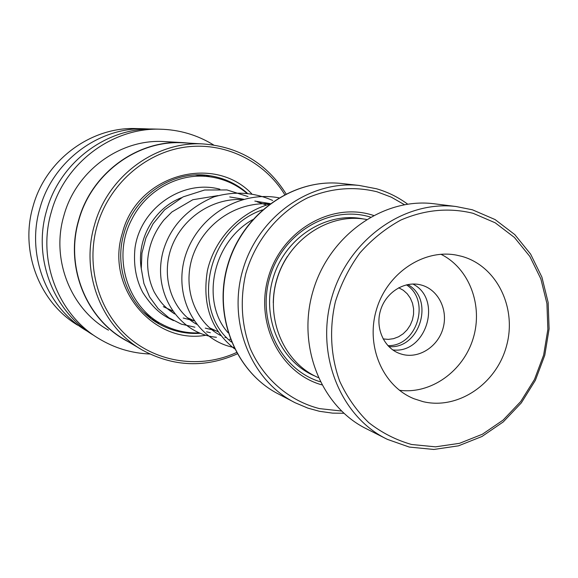 <?xml version="1.0" encoding="UTF-8"?>
<svg xmlns="http://www.w3.org/2000/svg" width="578" height="578" viewBox="0 0 578 578"><rect width="100%" height="100%" fill="white"/><g stroke="black" fill="none" stroke-linecap="round" stroke-linejoin="round"><path stroke-width="0.87" d="M366.177 219.402L364.646 219.149C327.943 213.231 288.343 239.964 276.898 279.492C265.114 318.919 283.957 362.717 318.03 377.492L318.182 377.557M388.806 346.605C419.744 349.704 435.133 299.267 407.743 284.557M387.874 345.637C416.998 346.619 431.137 300.285 406.428 284.838M383.084 338.903L388.293 339.394L393.531 338.672L398.56 336.779L403.155 333.795L407.107 329.865L410.25 325.161L412.432 319.901L413.559 314.324L413.581 308.666L412.49 303.197L410.344 298.161L407.23 293.776L403.292 290.257L398.697 287.757M373.475 215.406L370.924 214.64C329.742 202.553 281.24 231.518 268.3 277.462C254.782 323.239 280.446 373.345 321.765 384.84M370.419 217.075L369.378 216.772C329.605 205.139 282.794 232.826 269.912 277.035C256.48 321.086 280.496 369.783 320.161 381.747M404.419 204.67L391.219 197.127L376.986 191.773C353.823 186.109 330.732 188.11 307.727 197.777C278.329 212.379 255.259 240.52 245.722 273.849C239.906 299.736 241.431 324.67 250.296 348.65C263.669 379.016 289.361 400.98 319.468 408.61L341.439 411.023M343.831 413.27L332.531 413.118L319.482 411.305L307.821 408.104L295.242 402.794C250.953 380.721 227.233 322.199 242.933 269.5C258.265 216.685 309.96 180.17 359.22 185.444L376.56 188.782C387.831 192.062 398.199 197.185 407.656 204.142M473.122 213.311C448.998 207.401 424.888 209.655 400.785 220.081C385.54 228.433 371.921 239.379 359.913 252.918C349.163 267.679 341.006 283.892 335.428 301.557C329.12 328.571 330.652 356.388 339.719 381.249C347.046 397.108 356.698 410.879 368.67 422.561C381.704 432.749 396.002 440.053 411.579 444.489L435.509 446.837L459.51 443.326L482.42 434.223L503.156 420.033L520.771 401.479L534.469 379.479L543.645 355.058L547.865 329.352L546.925 303.558L540.849 278.871L529.853 256.466L514.413 237.45L495.202 222.805L473.122 213.311M409.26 447.061L387.397 439.374C340.312 416.825 314.952 353.852 331.982 296.767C348.585 239.567 404.109 200.161 456.006 206.512L472.421 209.8L495.086 219.561L514.796 234.61L530.633 254.132L541.904 277.122L548.146 302.453L549.1 328.911L544.772 355.275L535.365 380.324L521.313 402.895L503.243 421.926L481.973 436.491L458.47 445.84L433.832 449.46L409.26 447.061M422.988 401.631C458.079 410.134 496.704 383.727 506.624 345.55C517.057 307.503 496.56 265.801 461.67 256.321L456.353 255.1C423.407 248.8 386.964 273.293 376.415 309.772C365.513 346.15 382.896 386.335 414.029 398.755L422.988 401.631M399.42 390.273C430.82 394.514 463.253 371.358 473.158 338.433C483.324 305.596 469.343 268.279 440.927 254.262M402.7 354.473C419.556 358.765 438.406 346.229 443.182 327.791C448.203 309.418 438.023 289.383 421.167 285.005L420.365 284.802C404.08 280.807 385.642 292.598 380.461 310.552C375.079 328.449 384.204 348.296 400.07 353.685L402.7 354.473M412.865 284.015C443.03 299.072 426.188 354.271 392.751 349.914M385.1 438.218L367.124 429.129C321.289 407.165 296.579 346.157 313.052 290.944C329.113 235.614 383.012 197.517 433.522 203.694L435.66 203.962M247.189 193.059C235.737 183.132 222.465 177.236 207.379 175.365C171.608 170.575 133.858 196.448 123.93 233.555C113.057 269.832 130.874 310.986 163.083 326.05C174.823 331.714 187.178 334.127 200.147 333.289M251.632 193.673C213.217 153.423 136.762 175.25 122.363 233.129C105.095 287.497 153.517 344.647 205.869 335.247M284.694 194.54C264.052 160.713 223.831 141.234 183.985 147.296C144.175 153.372 108.65 185.119 97.061 225.984C85.681 266.104 98.498 310.812 128.106 336.945C157.758 363.085 201.086 368.8 236.46 352.573M286.052 193.847C266.826 163.444 239.263 146.812 203.355 143.958C155.865 140.924 107.638 176.16 94.424 225.225C80.132 273.206 101.75 327.545 142.708 350.275C173.624 366.864 205.125 368.078 237.197 353.909M185.054 142.918L183.096 142.809C137.528 139.905 91.382 173.523 78.789 220.341C65.148 266.126 85.884 318.052 125.18 339.878L140.533 348.982M189.873 143.192L183.016 142.636C137.391 139.739 91.201 173.407 78.586 220.283C64.931 266.126 85.681 318.11 125.021 339.98L129.169 342.241M165.807 141.661L163.928 141.559C120.13 138.785 75.913 170.929 63.876 215.695C50.835 259.464 70.754 309.165 108.505 330.168M155.742 129.082L153.697 129.024C106.453 127.478 59.592 162.497 46.601 210.645C32.621 257.73 53.227 311.188 93.174 335.023M213.607 144.962C197.264 134.92 179.382 129.66 159.969 129.19C112.053 127.622 64.483 163.198 51.29 212.112C37.086 259.948 57.981 314.23 98.498 338.405C114.365 348.057 131.466 353.259 149.81 354.003M150.15 129.024L144.637 128.786C98.368 127.268 52.533 161.486 39.846 208.528C26.183 254.537 46.363 306.788 85.486 330.139L88.268 331.794M137.477 128.591L135.512 128.54C90.226 127.059 45.424 160.467 33.04 206.397C19.703 251.314 39.449 302.359 77.741 325.219M163.292 324.908L150.909 318.521M201.534 175.734L205.522 176.247M148.741 316.802L150.822 318.016L143.286 311.838M171.912 310.596L168.35 309.411L169.26 309.382M172.396 312.041L169.983 310.82M195.574 174.968L197.04 175.163M199.172 332.885C187.164 333.311 175.726 330.912 164.853 325.696C127.998 308.912 111.489 257.788 131.632 219.712C145.931 190.516 178.32 172.714 208.665 176.644C222.898 178.436 235.521 183.883 246.531 192.994M151.443 318.926L152.043 319.251M287.382 256.451C278.293 270.533 273.589 285.958 273.264 302.713M343.151 183.674L341.114 183.443C293.118 178.306 242.861 213.701 227.999 264.897C212.776 315.993 235.903 372.803 279.051 394.319L293.046 401.638M363.194 218.939C326.303 211.324 285.301 237.486 273.315 277.447C260.945 317.286 280.352 361.886 315.205 376.162M262.412 209.872C206.173 229.213 190.74 310.61 231.424 342.039M206.548 331.823L210.349 332.718M163.328 306.665L172.287 310.769M187.127 317.56L193.991 320.703M209.474 327.791L218.058 331.721M229.741 196.946L243.815 199.266M254.826 201.072L270.157 203.601M364.646 219.149L366.438 219.445M359.22 185.444L341.114 183.443C292.887 178.299 242.579 213.701 227.754 264.825C212.552 315.834 235.701 372.68 279.051 394.319M433.522 203.694L456.006 206.512M399.398 353.44L400.07 353.685M412.62 398.163L414.029 398.755M161.5 325.248L163.083 326.05M183.096 142.809L203.355 143.958M163.928 141.559L183.016 142.636M153.697 129.024L159.969 129.19M135.512 128.54L144.637 128.786M195.552 174.975L200.898 175.654M203.832 176.03L208.665 176.644M151.581 319.027L152.05 319.266M169.983 309.714L169.513 309.851M202.784 175.358L201.563 174.932M197.3 174.91L196.636 175.105M148.734 316.795L149.565 316.903M209.742 176.781L205.667 175.206L201.447 175.77M157.122 322.777L159.521 323.015M151.927 319.078L152.216 319.497M190.169 318.955L188.399 318.651M141.292 268.842C136.321 239.429 154.247 208.029 181.441 197.727M252.629 219.669C211.338 243.172 201.137 302.951 228.05 332.711M269.818 203.846C234.393 201.643 202.994 225.189 192.431 257.044C182.272 288.682 195.393 322.524 220.89 335.63M229.589 339.214L230.391 339.467M266.537 205.074L257.116 201.794M242.861 199.526C211.013 197.777 180.842 219.387 170.756 249.393C160.973 279.116 172.865 311.08 196.578 324.251M205.255 328.123L215.442 330.522M217.957 195.61L192.828 199.728L171.897 211.974L163.863 220.037C154.073 232.298 148.662 245.961 147.614 261.018C147.426 272.101 149.615 282.404 154.167 291.926C161.587 304.7 166.558 308.45 174.592 313.926M183.219 318.023L194.064 320.804M269.334 204.215C239.415 212.791 214.575 239.097 207.444 270.446C201.932 304.021 210.948 330.132 234.48 348.78M278.842 197.806C238.931 190.205 195.87 217.205 184.505 258.8C173.552 299.621 197.842 340.543 233.837 347.457M272.664 200.465C253.764 192.149 234.126 190.971 213.759 196.939C187.518 208.347 170.741 226.099 163.429 250.202C151.328 292.078 178.819 333.932 216.439 337.27M224.907 337.509L226.583 337.415M247.998 196.542L226.959 189.938L204.626 190.003L183.089 196.888L164.614 209.821L153.076 223.751L145.909 237.955L141.928 253.142L141.27 268.582L143.893 283.458L149.615 296.991L158.09 308.573L168.855 317.77L181.326 324.142L194.887 327.184M173.537 320.609C164.051 316.058 154.731 310.993 142.773 292.482C135.895 279.391 133.308 264.536 135.014 247.919C140.577 207.849 182.829 179.064 219.857 189.216"/></g></svg>
